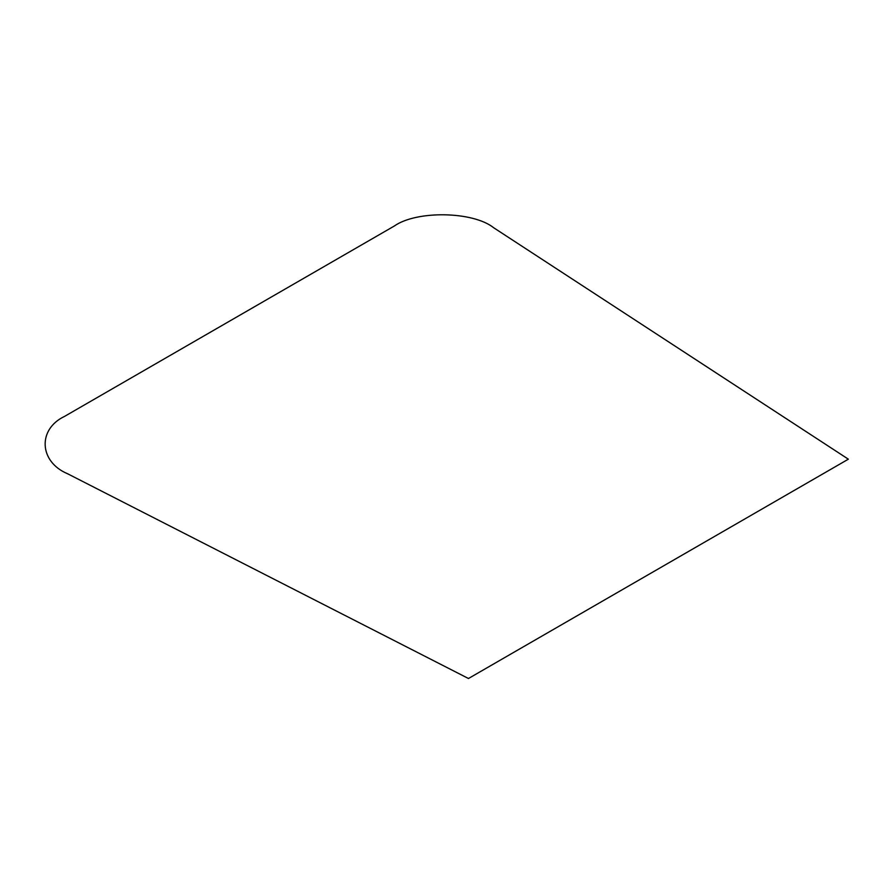 <?xml version="1.0" encoding="UTF-8"?>
<svg xmlns="http://www.w3.org/2000/svg" width="893" height="893" viewBox="0 0 893 893"><rect width="100%" height="100%" fill="white"/><g stroke="black" fill="none" stroke-linecap="round" stroke-linejoin="round"><path stroke-width="0.67" stroke-dasharray="4.46 3.35" d=""/><path stroke-width="1.34" d="M468.468 678.501L848.35 459.181L493.74 227.782C473.123 211.273 416.629 210.279 394.293 226.029L64.62 416.361C37.339 429.254 39.069 461.871 67.656 473.781L468.468 678.501"/></g></svg>
